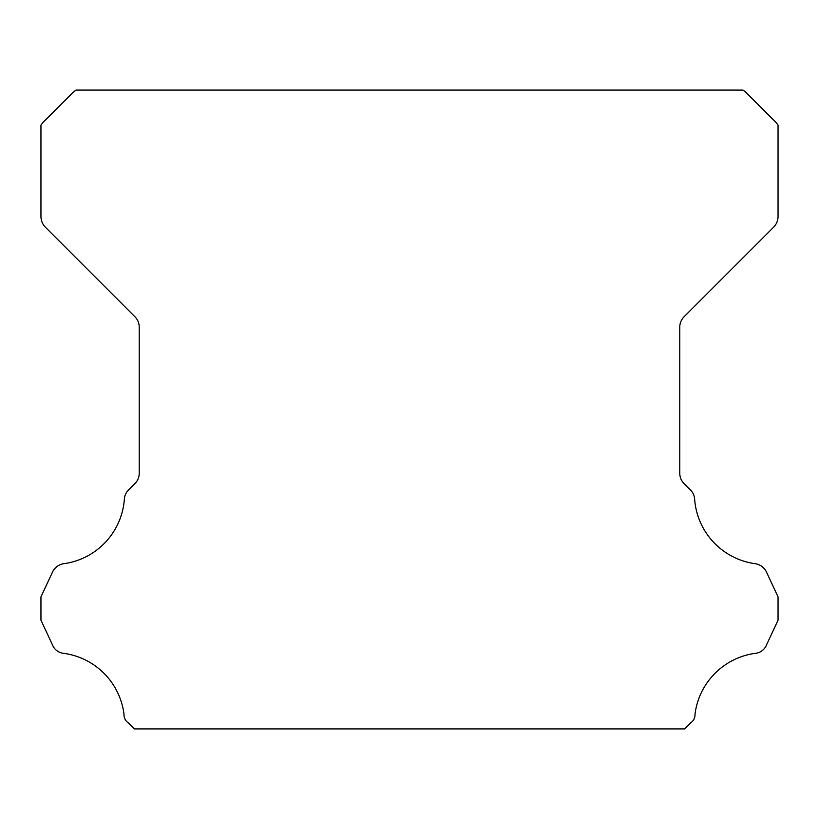 <?xml version="1.0" encoding="UTF-8"?>
<svg xmlns="http://www.w3.org/2000/svg" width="819" height="819" viewBox="0 0 819 819"><rect width="100%" height="100%" fill="white"/><g stroke="black" fill="none" stroke-linecap="round" stroke-linejoin="round"><path stroke-width="1.23" d="M123.976 714.752A9.777 9.777 0 0 1 123.997 714.209A70.301 70.301 0 0 0 63.862 653.357A13.401 13.401 0 0 1 52.477 644.901L40.95 620.167L40.95 596.887L52.518 572.071A14.742 14.742 0 0 1 63.862 563.697A70.301 70.301 0 0 0 124.355 499.242A13.718 13.718 0 0 1 128.696 489.854L134.91 483.63A14.742 14.742 0 0 0 139.23 473.208L139.23 327.15A14.742 14.742 0 0 0 134.91 316.728L45.301 227.119A15.377 15.377 0 0 1 40.95 216.738L40.95 125.184A24.908 24.908 0 0 1 45.577 119.871L70.68 94.758A27.795 27.795 0 0 1 76.044 90.09L742.956 90.09A27.795 27.795 0 0 1 748.32 94.758L773.423 119.871A24.908 24.908 0 0 1 778.05 125.184L778.05 216.738A15.377 15.377 0 0 1 773.699 227.119L684.09 316.728A14.742 14.742 0 0 0 679.77 327.15L679.77 473.208A14.742 14.742 0 0 0 684.09 483.63L690.304 489.854A13.718 13.718 0 0 1 694.645 499.242A70.301 70.301 0 0 0 755.138 563.697A14.742 14.742 0 0 1 766.482 572.071L778.05 596.887L778.05 620.167L766.523 644.901A13.401 13.401 0 0 1 755.138 653.357A70.301 70.301 0 0 0 695.003 714.209A9.777 9.777 0 0 1 690.806 722.788L684.684 728.91L134.316 728.91L128.194 722.788A9.777 9.777 0 0 1 123.976 714.752"/></g></svg>

